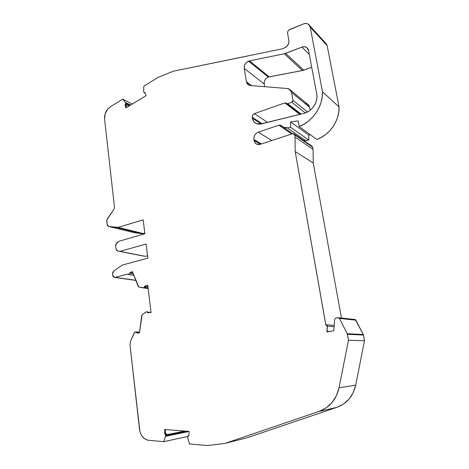 <?xml version="1.0" encoding="UTF-8"?>
<svg xmlns="http://www.w3.org/2000/svg" width="469" height="469" viewBox="0 0 469 469"><rect width="100%" height="100%" fill="white"/><g stroke="black" fill="none" stroke-linecap="round" stroke-linejoin="round"><path stroke-width="0.7" d="M264.323 81.489L264.188 83.928L244.249 68.433C244.044 65.109 245.469 62.67 248.529 61.128L268.268 77.051C265.337 78.481 263.977 80.774 264.188 83.928L244.249 68.433C244.044 65.109 245.469 62.67 248.529 61.128L268.268 77.051L266.509 78.088M261.385 143.948L253.899 139.498C253.665 136.022 255.13 133.571 258.296 132.147L256.332 133.26L254.808 135.043L253.952 137.229L253.899 139.498L261.385 143.948L253.899 139.498L254.808 142.47L256.256 143.907L258.185 144.546L260.301 144.305L292.668 133.677L293.811 133.753L294.655 134.843L295.06 137.141L295.183 151.534L325.785 324.788L327.298 326.19L334.098 326.694M355.35 319.629L363.258 334.514L364.501 340.687L355.701 385.155L339.028 387.763L348.467 340.289L347.171 333.699L347.365 334.274L363.446 335.048L364.501 340.687L348.467 340.289L347.365 334.274L363.446 335.048L363.258 334.514L347.171 333.699L339.45 318.41L338.096 317.724L335.634 318.205L334.614 319.401L333.817 330.68L334.614 319.401L335.634 318.205L338.096 317.724L339.45 318.41L355.889 320.175L363.258 334.514L347.171 333.699L347.365 334.274L363.446 335.048L363.258 334.514L347.171 333.699L339.45 318.41L338.419 317.706L335.634 318.205L334.614 319.401L333.817 330.68L327.045 331.946L326.934 331.296L329.713 331.448L326.934 331.296L327.21 325.592L325.826 324.777L327.298 326.19L326.934 331.296L329.713 331.448M163.775 441.669L148.784 440.332L163.775 441.669L187.805 436.451L163.775 441.669L187.805 436.451L163.775 441.669L187.805 436.451L163.775 441.669L148.784 440.332C143.684 439.394 140.6 435.807 139.533 429.569L129.995 344.867L130.523 341.303L134.228 332.832L135.482 331.905L136.59 332.668L139.44 332.756L136.59 332.668L137.329 333.183L136.59 332.668L139.44 332.756M136.59 332.668L135.23 331.923L134.228 332.832L130.523 341.303L129.995 344.867L139.533 429.569C140.6 435.807 143.684 439.394 148.784 440.332L147.096 439.998L143.977 438.286L141.48 435.373L139.914 431.621L129.995 344.867L130.523 341.303L134.65 332.24L136.004 332.046L137.517 333.166L139.481 332.75L141.908 316.165L139.481 332.75L137.517 333.166L139.481 332.75L141.773 315.039L145.888 312.084L147.119 311.832L148.057 312.887L151.03 312.213L147.788 285.345L144.851 286.078L144.001 287.567L144.815 287.673L143.842 287.913L148.163 288.464L138.472 286.952L132.399 271.739L130.482 272.237L132.399 271.739L138.343 285.85L132.399 271.739L130.482 272.237L129.731 273.105L130.482 272.237L132.756 272.6M188.597 431.38L165.645 436.082L188.597 431.38L165.645 436.082L165.674 434.757L166.495 434.593L166.313 433.848L165.405 433.18L164.584 433.344L164.666 429.481L189.048 431.416L188.978 435.355L189.048 431.416L164.666 429.481L164.584 433.344L164.666 429.481L189.048 431.416L188.978 435.355L187.793 436.604L187.77 437.929L187.852 436.217L188.544 435.472L187.793 436.604L187.77 437.952L189.488 443.961L207.31 445.55L189.488 443.961L187.77 437.929L189.488 443.955L207.31 445.55L224.938 443.434L247.292 437.694L336.76 407.368L247.292 437.694L224.938 443.434L207.31 445.55L224.938 443.434L247.292 437.694L336.76 407.368L343.419 404.108L349.042 399.09L353.227 392.623L355.701 385.155L339.028 387.763C336.244 399.664 329.56 407.555 318.973 411.442L336.76 407.368C346.79 403.703 353.104 396.299 355.701 385.155C353.104 396.299 346.79 403.703 336.76 407.368L318.973 411.442L224.938 443.434L318.973 411.442L336.76 407.368M164.584 433.344L165.803 433.362L164.584 433.344L165.803 433.362L164.584 433.344L165.674 434.757L166.495 434.593L166.466 435.9L188.538 431.374M142.887 287.825L148.169 288.505L142.869 287.825M165.645 436.082L163.775 441.663L165.61 436.299L165.674 434.757L166.495 434.593L165.803 433.362L164.988 433.526L165.633 434.37L165.61 436.299L189.048 431.48M148.081 287.79L145.249 287.421M150.191 312.401L148.585 312.278L150.227 312.395M133.202 273.65L129.731 273.105L133.202 273.65L129.731 273.105L128.629 274.4L133.853 275.197L127.591 274.113L115.192 277.349L114.536 277.384L112.701 275.244L112.566 273.996L113.733 271.1L122.362 265.032L147.841 258.167L122.362 265.032L113.733 271.1L112.795 272.354L112.566 273.996L113.733 271.1L122.362 265.032L147.841 258.167L146.117 244.027L120.011 251.349L117.719 251.003L116.001 248.922L115.644 245.75L116.81 242.854L118.874 241.277L115.872 244.12L115.644 245.75L116.81 242.854L118.874 241.277L144.874 233.773L143.18 219.855L118.106 227.371L116.576 227.5L141.914 233.714L143.391 233.597L118.106 227.371L108.732 226.48L107.143 224.487L106.762 221.01L107.342 218.747L113.903 209.373L106.85 219.826L107.143 224.487L107.694 225.859L108.826 226.498L107.143 224.487L106.762 221.01L107.342 218.747L113.903 209.373L114.483 207.105L113.903 209.373L114.483 207.105L104.569 119.038C104.311 113.809 106.252 109.717 110.385 106.762L122.761 99.147L132.264 104.048L122.761 99.147L110.385 106.762L107.788 108.996L105.138 113.75L104.569 119.038C104.311 113.809 106.252 109.717 110.385 106.762L122.761 99.147L132.264 104.048M130.523 105.109L126.243 102.922L130.523 105.109L126.243 102.922L126.524 103.878L125.727 103.473L125.44 102.494L130.534 105.097M126.524 103.866L129.807 105.543M326.389 43.869L327.139 45.628L339.064 106.909L322.49 91.813L310.202 27.102C309.229 23.937 307.019 22.864 303.584 23.89L289.813 29.418C288.224 30.262 287.479 31.523 287.573 33.199L288.886 40.428C289.144 43.846 287.655 46.361 284.413 47.973L287.274 45.88L288.845 42.661L288.886 40.428L287.573 33.199L288.025 30.977L288.84 30.004L303.584 23.89L305.706 23.45L307.828 23.901L309.429 25.25L310.202 27.102L327.139 45.628L339.064 106.909L322.49 91.813L310.202 27.102L308.455 24.277C307.043 23.333 305.419 23.204 303.584 23.89L289.813 29.418C288.224 30.262 287.479 31.523 287.573 33.199L288.886 40.428C289.144 43.846 287.655 46.361 284.413 47.973L282.197 48.84L173.307 71.212L158.288 77.291L143.819 86.196L143.631 91.367L144.341 92.839L145.296 93.132L144.059 92.616L143.631 91.367L143.819 86.196L143.631 91.367L143.93 92.352L145.296 93.132M290.604 121.963L298.067 120.826L290.604 121.963L308.76 135.054L308.801 140.084L290.622 127.292L290.604 121.963L308.76 135.054L310.484 134.808L308.76 135.054L308.801 140.084L305.559 140.53L287.227 127.797L290.622 127.292L290.604 121.963L308.76 135.054L308.801 140.084L290.622 127.292L290.604 121.963L298.067 120.826L299.093 126.542L316.88 139.451L321.523 137.288L325.855 134.363L329.754 130.763L333.09 126.589L335.763 121.969L337.686 117.051L338.794 111.98L339.064 106.909C339.703 120.439 329.742 134.908 316.88 139.451L299.093 126.542L316.88 139.451C329.742 134.908 339.703 120.439 339.064 106.909L322.49 91.813C323.112 106.146 312.594 121.594 299.093 126.542L303.965 124.197L308.526 121.055L312.624 117.197L316.147 112.736L318.967 107.817L321.001 102.576L322.185 97.189L322.49 91.813L310.202 27.102L327.139 45.628L325.486 42.943M186.105 431.181L166.483 435.168M307.512 111.962L292.955 100.372L307.512 111.962L292.955 100.372L291.812 102.265L305.354 112.923M301.116 114.061L287.702 103.708L301.116 114.061L287.702 103.708L291.812 102.265L292.726 101.509L292.955 100.372L291.536 92.44L309.546 107.172L310.115 110.25L309.546 107.172L307.295 103.995M145.666 286.201L147.928 286.5M143.156 256.021L117.719 251.003L116.564 250.329L116.001 248.922L115.644 245.75L116.001 248.922L117.719 251.003L145.378 256.355L117.719 251.003L145.378 256.355L117.719 251.003L145.378 256.355L120.011 251.349L146.117 244.027L147.841 258.167L146.117 244.027L120.011 251.349M130.628 105.044L125.44 102.494L122.761 99.147L125.44 102.494L125.727 103.473L125.399 104.693L126.202 105.103L126.524 103.878L125.727 103.473L125.088 105.021L125.885 105.425L126.524 103.878L125.727 103.473L125.44 102.494M126.36 104.898L128.817 106.146M303.66 140.518L305.559 140.53L287.227 127.797L283.464 127.281L280.31 125.129L278.862 125.211L280.755 125.282L284.056 127.527L287.227 127.797L290.622 127.292L308.801 140.084L305.559 140.53L287.227 127.797L290.622 127.292M254.057 140.471L253.899 139.498L254.057 140.471C254.925 143.749 257.006 145.027 260.301 144.305L292.668 133.677L294.655 134.843L293.946 133.788L292.668 133.677L260.301 144.305L256.912 144.235C255.347 143.543 254.391 142.283 254.057 140.471L260.447 144.253M184.698 431.07L166.489 434.751M291.812 102.265L287.702 103.708L284.876 102.91L287.702 103.708L291.812 102.265L292.955 100.372L291.536 92.44L309.546 107.172L310.115 110.25M148.784 312.723L146.897 311.856L145.724 312.161L141.773 315.039L141.908 316.165L141.773 315.039L145.724 312.161L147.196 311.844L148.784 312.723L147.905 311.897M147.94 311.903L148.702 312.506L147.887 312.442L148.057 312.887L151.03 312.213L147.788 285.345L144.851 286.078L144.001 287.567L145.343 287.315L145.666 286.184L147.823 285.65M136.01 280.31L114.36 277.372L112.965 276.188L112.566 273.996L112.701 275.244C113.035 276.792 113.867 277.496 115.192 277.349L136.01 280.31L115.192 277.349L127.591 274.113L115.192 277.349M144.798 233.187L141.914 233.714L134.404 232.718L108.826 226.498L116.576 227.5L141.914 233.714L144.798 233.187L143.391 233.597L118.106 227.371L116.576 227.5L141.914 233.714L134.304 232.706L108.826 226.498L134.122 232.659M125.727 103.473L125.088 105.021L125.885 105.425L126.507 107.548L125.885 105.425L126.524 103.878L126.243 102.922L126.524 103.878M145.12 93.267L144.341 92.839M253.899 139.498C253.665 136.022 255.13 133.571 258.296 132.147L278.862 125.211L291.7 133.999L278.862 125.211L281.494 125.833C283.006 127.416 284.918 128.072 287.227 127.797M271.762 140.542L258.296 132.147L271.762 140.542L258.296 132.147L278.862 125.211L291.7 133.999M294.221 134.005L311.996 146.246L312.676 147.248L294.655 134.843L295.06 137.141L313.069 149.418L312.676 147.248L294.655 134.843L312.676 147.248L311.879 146.211M347.171 333.699L339.45 318.41L355.889 320.175L354.916 319.512L338.524 317.718M166.495 434.593L166.466 435.9L166.495 434.593L165.803 433.362M165.405 433.18L165.481 429.545M309.323 54.457L301.936 47.093L284.29 53.777L249.444 60.853L269.142 76.81L302.482 70.526L303.765 70.168L285.633 53.378L284.29 53.777L302.482 70.526L269.142 76.81L249.444 60.853L269.142 76.81L268.268 77.051C265.337 78.481 263.977 80.774 264.188 83.928L244.249 68.433L244.29 66.34L245.14 64.101L246.694 62.236L249.444 60.853L284.29 53.777L302.482 70.526L311.721 67.231L303.765 70.168L285.633 53.378L284.29 53.777L302.482 70.526L303.765 70.168L285.633 53.378L301.936 47.093L309.323 54.457L301.936 47.093C303.625 46.449 305.196 46.566 306.656 47.451L308.567 50.441L307.787 48.565L306.187 47.176L304.059 46.689L301.936 47.093C305.372 46.132 307.582 47.246 308.567 50.441L316.716 93.841C318.433 101.861 311.973 111.599 303.812 113.392L306.744 112.349L309.499 110.713L311.961 108.562L314.019 105.982L315.578 103.092L316.575 100.014L316.956 96.884L316.716 93.841L308.567 50.441L316.716 93.841C318.433 101.861 311.973 111.599 303.812 113.392L261.034 123.992L256.367 123.64C254.204 122.597 252.885 120.803 252.41 118.241L261.163 123.957L252.41 118.241L252.791 119.718L254.315 122.192L256.666 123.763L259.527 124.215L303.812 113.392L261.034 123.992C256.426 124.701 253.553 122.784 252.41 118.241L261.163 123.957M292.955 100.372L291.536 92.44C290.985 90.154 289.59 88.852 287.345 88.53L250.329 85.534L287.345 88.53L290.094 89.726L291.536 92.44L289.203 89.104L287.345 88.53L250.329 85.534C248.224 85.211 246.929 83.963 246.436 81.776L244.249 68.433L246.436 81.776L251.624 85.639L246.436 81.776L246.882 83.195L247.749 84.391L250.329 85.534L248.734 85.059L246.436 81.776L251.624 85.639M262.095 123.728L252.252 117.279C252.146 115.562 252.873 114.342 254.433 113.609L252.703 115.069L252.252 117.279L262.095 123.728L252.252 117.279C252.146 115.562 252.873 114.342 254.433 113.609L284.876 102.91L299.82 114.383L284.876 102.91L287.702 103.708M267.529 122.38L254.433 113.609L267.529 122.38L254.433 113.609L284.876 102.91L299.82 114.383M252.252 117.279L252.41 118.241M147.547 255.769L145.378 256.355M308.801 140.084L303.678 140.53M294.655 134.843L295.06 137.141L313.069 149.418L312.676 147.248L313.069 149.418L313.239 163.007L341.467 318.041M354.886 319.506L355.268 319.594M264.188 83.928L264.663 86.695M308.162 104.587L309.546 107.172C309.001 105.015 307.658 103.766 305.53 103.432M302.482 70.526L268.268 77.051L248.529 61.128M147.887 312.442L148.057 312.887L151.03 312.213L151.094 312.776M151.03 312.213L147.788 285.345L144.851 286.078L145.666 286.184L145.607 286.665L145.666 286.184L144.851 286.078L145.666 286.184M144.851 286.078L144.792 286.559L145.607 286.665L144.815 287.673L143.842 287.913L148.163 288.464L138.472 286.952L138.343 285.85L138.472 286.952L142.998 287.814M145.607 286.665L144.792 286.559L145.607 286.665L144.815 287.673M126.202 105.103L125.399 104.693L126.202 105.103L125.885 105.425L126.507 107.548M125.399 104.693L125.088 105.021L125.927 107.899L146.07 95.664L145.185 92.762L144.804 92.862M313.069 149.418L313.239 163.007L295.183 151.534L313.239 163.007L313.069 149.418L295.06 137.141L295.183 151.534L313.239 163.007M363.446 335.048L364.501 340.687L348.467 340.289L347.365 334.274M364.501 340.687L355.701 385.155L339.028 387.763L348.467 340.289L364.501 340.687L355.701 385.155M130.482 272.237L128.629 274.4L127.591 274.113L133.853 275.197M118.106 227.371L143.18 219.855L144.874 233.773L118.874 241.277L144.874 233.773L143.18 219.855L118.106 227.371L143.391 233.597M114.483 207.105L104.569 119.038L114.483 207.105M125.088 105.021L125.927 107.899L146.07 95.664L145.185 92.762L146.07 95.664L125.927 107.899L125.088 105.021L125.885 105.425M158.288 77.291L143.819 86.196L158.288 77.291L173.307 71.212L158.288 77.291M247.181 56.092L173.307 71.212L247.181 56.092M284.413 47.973L282.197 48.84L284.413 47.973M298.067 120.826L299.093 126.542L298.067 120.826M295.183 151.534L325.826 324.777L295.183 151.534L295.06 137.141M326.934 331.296L327.045 331.946L333.817 330.68L327.045 331.946L327.298 326.19M348.467 340.289L339.028 387.763L336.396 395.736L331.952 402.631L326.008 407.977L318.973 411.442L224.938 443.434M163.775 441.663L165.61 436.299M129.731 273.105L128.629 274.4M310.484 134.808L308.76 135.054M291.536 92.44L309.546 107.172M125.364 102.348L122.761 99.147M144.997 93.196L145.355 93.319M310.202 27.102L327.139 45.628L325.457 42.925M339.45 318.41L355.889 320.175L354.605 319.524M269.142 76.81L268.268 77.051M141.914 233.714L134.404 232.718M327.139 45.628L339.064 106.909M355.889 320.175L363.258 334.514M311.721 67.231L303.765 70.168M164.988 433.526L165.674 434.757M144.792 286.559L144.001 287.567M116.576 227.5L108.826 226.498M322.49 91.813C323.112 106.146 312.594 121.594 299.093 126.542M258.296 132.147L278.862 125.211M339.028 387.763C336.244 399.664 329.56 407.555 318.973 411.442M285.633 53.378L301.936 47.093M249.444 60.853L284.29 53.777M244.249 68.433L246.436 81.776M254.433 113.609L284.876 102.91M326.16 324.759L334.192 325.398M139.586 332.029L135.529 331.905M283.469 127.292L292.726 133.659M300.424 114.231L286.694 103.661M133.894 275.285L128.236 274.424M114.53 277.402L136.069 280.456M108.732 226.48L134.31 232.706M309.634 25.566L325.463 42.931M281.382 125.71L280.761 125.282M307.875 48.694L306.638 47.439M307.318 103.977L290.469 90.118M286.207 103.203L285.891 102.963M147.94 311.897L147.143 311.838"/></g></svg>
